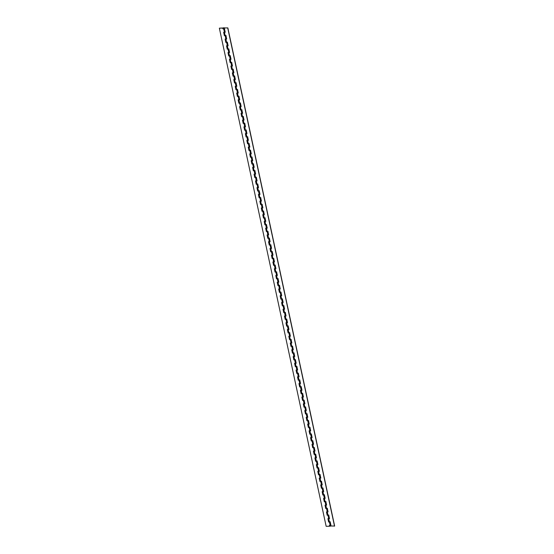 <?xml version="1.0" encoding="UTF-8"?>
<svg xmlns="http://www.w3.org/2000/svg" width="554" height="554" viewBox="0 0 554 554"><rect width="100%" height="100%" fill="white"/><g stroke="black" fill="none" stroke-linecap="round" stroke-linejoin="round"><path stroke-width="0.83" d="M223.954 27.7L223.477 27.908L223.954 27.7M329.519 525.421L329.547 526.238L329.367 525.421L330.925 525.282M330.267 521.771L328.647 522.048L327.92 518.669L329.478 518.523M328.82 515.012L327.199 515.289L326.472 511.917L328.023 511.771M225.997 35.401L224.377 35.678L223.65 32.298L225.208 32.153M224.55 28.642L222.93 28.919L222.75 28.102L219.356 28.164L222.874 27.984L223.054 28.801L224.508 28.891L225.229 32.27L224.086 32.167M227.445 42.152L225.824 42.429L225.097 39.05L226.655 38.912M228.892 48.911L227.272 49.188L226.551 45.809L228.103 45.663M230.346 55.663L228.719 55.94L227.999 52.561L229.55 52.422M231.794 62.422L230.166 62.699L229.446 59.32L230.997 59.174M233.241 69.174L231.614 69.451L230.893 66.071L232.445 65.933M234.688 75.926L233.068 76.21L232.341 72.83L233.892 72.685M236.136 82.684L234.515 82.962L233.788 79.582L235.346 79.444M237.583 89.436L235.962 89.72L235.235 86.341L236.793 86.195M239.03 96.195L237.41 96.472L236.683 93.093L238.241 92.954M240.478 102.947L238.857 103.224L238.137 99.852L239.688 99.706M241.932 109.706L240.304 109.983L239.584 106.603L241.135 106.465M243.379 116.458L241.752 116.735L241.032 113.362L242.583 113.217M244.826 123.217L243.199 123.494L242.479 120.114L244.03 119.969M246.274 129.968L244.653 130.245L243.926 126.873L245.477 126.728M247.721 136.727L246.101 137.004L245.374 133.625L246.932 133.479M249.168 143.479L247.548 143.756L246.821 140.384L248.379 140.238M250.616 150.238L248.995 150.515L248.268 147.135L249.826 146.99M252.063 156.99L250.443 157.267L249.722 153.894L251.274 153.749M253.517 163.749L251.89 164.026L251.17 160.646L252.721 160.501M254.965 170.5L253.337 170.777L252.617 167.398L254.168 167.26M256.412 177.259L254.785 177.536L254.064 174.157L255.616 174.011M257.859 184.011L256.239 184.288L255.512 180.909L257.063 180.77M259.307 190.77L257.686 191.047L256.959 187.667L258.517 187.522M260.754 197.522L259.133 197.799L258.406 194.419L259.964 194.281M262.201 204.274L260.581 204.558L259.854 201.178L261.412 201.033M263.649 211.032L262.028 211.309L261.301 207.93L262.859 207.792M265.103 217.784L263.475 218.061L262.755 214.689L264.306 214.543M266.55 224.543L264.923 224.82L264.203 221.441L265.754 221.302M267.998 231.295L266.37 231.572L265.65 228.2L267.201 228.054M269.445 238.054L267.824 238.331L267.097 234.951L268.648 234.813M270.892 244.806L269.272 245.083L268.545 241.71L270.103 241.565M272.339 251.564L270.719 251.841L269.992 248.462L271.55 248.317M273.787 258.316L272.166 258.593L271.439 255.221L272.997 255.075M275.234 265.075L273.614 265.352L272.887 261.973L274.445 261.827M276.688 271.827L275.061 272.104L274.341 268.732L275.892 268.586M278.136 278.586L276.508 278.863L275.788 275.483L277.339 275.338M279.583 285.338L277.956 285.615L277.235 282.235L278.787 282.097M281.03 292.096L279.41 292.373L278.683 288.994L280.234 288.849M282.478 298.848L280.857 299.125L280.13 295.746L281.688 295.607M283.925 305.607L282.305 305.884L281.577 302.505L283.136 302.359M285.372 312.359L283.752 312.636L283.025 309.257L284.583 309.118M286.82 319.111L285.199 319.395L284.472 316.015L286.03 315.87M288.274 325.87L286.647 326.147L285.926 322.767L287.478 322.629M289.721 332.622L288.094 332.906L287.374 329.526L288.925 329.381M291.169 339.38L289.541 339.657L288.821 336.278L290.372 336.139M292.616 346.132L290.995 346.409L290.268 343.037L291.82 342.891M294.063 352.891L292.443 353.168L291.716 349.789L293.274 349.65M295.511 359.643L293.89 359.92L293.163 356.547L294.721 356.402M296.958 366.402L295.337 366.679L294.61 363.299L296.168 363.154M298.405 373.154L296.785 373.431L296.058 370.058L297.616 369.913M299.853 379.912L298.232 380.189L297.512 376.81L299.063 376.665M301.307 386.664L299.679 386.941L298.959 383.569L300.51 383.423M302.754 393.423L301.127 393.7L300.406 390.321L301.958 390.175M304.201 400.175L302.574 400.452L301.854 397.079L303.405 396.934M305.649 406.934L304.028 407.211L303.301 403.831L304.859 403.686M307.096 413.686L305.476 413.963L304.748 410.583L306.307 410.445M308.543 420.444L306.923 420.721L306.196 417.342L307.754 417.197M309.991 427.196L308.37 427.473L307.643 424.094L309.201 423.955M311.438 433.955L309.818 434.232L309.097 430.853L310.649 430.707M312.892 440.707L311.265 440.984L310.545 437.605L312.096 437.466M314.34 447.459L312.712 447.743L311.992 444.363L313.543 444.218M315.787 454.218L314.16 454.495L313.439 451.115L314.991 450.977M317.234 460.97L315.614 461.247L314.887 457.874L316.438 457.729M318.682 467.728L317.061 468.005L316.334 464.626L317.892 464.487M320.129 474.48L318.508 474.757L317.781 471.385L319.339 471.239M321.576 481.239L319.956 481.516L319.229 478.137L320.787 477.998M323.024 487.991L321.403 488.268L320.683 484.895L322.234 484.75M324.478 494.75L322.85 495.027L322.13 491.647L323.681 491.502M325.925 501.502L324.298 501.779L323.578 498.406L325.129 498.261M327.372 508.26L325.745 508.537L325.025 505.158L326.576 505.013M325.17 505.158L325.87 508.42L327.324 508.51L328.051 511.889L326.908 511.778M323.723 498.399L324.422 501.661L325.877 501.751L326.604 505.13L325.454 505.026M322.276 491.647L322.975 494.909L324.429 494.999L325.156 498.378L324.007 498.268M320.828 484.889L321.528 488.15L322.982 488.24L323.709 491.62L322.56 491.516M319.381 478.137L320.08 481.398L321.535 481.488L322.262 484.868L321.112 484.757M317.934 471.378L318.633 474.639L320.087 474.73L320.808 478.109L319.665 478.005M316.486 464.626L317.186 467.888L318.64 467.978L319.36 471.357L318.218 471.246M315.039 457.867L315.738 461.129L317.193 461.226L317.913 464.598L316.77 464.494M313.585 451.115L314.284 454.377L315.745 454.467L316.466 457.846L315.323 457.736M312.137 444.356L312.837 447.618L314.291 447.715L315.018 451.088L313.869 450.984M310.69 437.605L311.39 440.866L312.844 440.956L313.571 444.336L312.421 444.225M309.243 430.846L309.942 434.114L311.396 434.204L312.124 437.577L310.974 437.473M307.795 424.094L308.495 427.356L309.949 427.446L310.676 430.825L309.527 430.721M306.348 417.342L307.048 420.604L308.502 420.694L309.222 424.066L308.079 423.962M304.901 410.583L305.6 413.845L307.054 413.935L307.775 417.314L306.632 417.21M303.454 403.831L304.153 407.093L305.607 407.183L306.327 410.556L305.185 410.452M301.999 397.073L302.699 400.334L304.16 400.424L304.88 403.804L303.737 403.7M300.552 390.321L301.251 393.582L302.706 393.672L303.433 397.052L302.283 396.941M299.105 383.562L299.804 386.824L301.258 386.914L301.985 390.293L300.836 390.189M297.657 376.81L298.357 380.072L299.811 380.162L300.538 383.541L299.389 383.43M296.21 370.051L296.909 373.313L298.364 373.403L299.091 376.782L297.941 376.678M294.763 363.299L295.462 366.561L296.916 366.651L297.637 370.03L296.494 369.92M293.315 356.541L294.015 359.802L295.469 359.892L296.189 363.272L295.047 363.168M291.868 349.789L292.567 353.05L294.022 353.14L294.742 356.52L293.599 356.409M290.414 343.03L291.113 346.292L292.574 346.382L293.295 349.761L292.152 349.657M288.966 336.278L289.666 339.54L291.12 339.63L291.847 343.009L290.698 342.898M287.519 329.519L288.219 332.781L289.673 332.878L290.4 336.25L289.25 336.146M286.072 322.767L286.771 326.029L288.225 326.119L288.953 329.498L287.803 329.388M284.624 316.009L285.324 319.277L286.778 319.367L287.505 322.74L286.356 322.636M283.177 309.257L283.877 312.518L285.331 312.608L286.051 315.988L284.908 315.884M281.73 302.505L282.429 305.766L283.883 305.856L284.604 309.229L283.461 309.125M280.282 295.746L280.982 299.008L282.436 299.098L283.156 302.477L282.014 302.373M278.835 288.994L279.528 292.256L280.989 292.346L281.709 295.718L280.566 295.614M277.381 282.235L278.08 285.497L279.535 285.587L280.262 288.966L279.112 288.863M275.934 275.483L276.633 278.745L278.087 278.835L278.814 282.215L277.665 282.104M274.486 268.725L275.186 271.986L276.64 272.076L277.367 275.456L276.217 275.352M273.039 261.973L273.738 265.234L275.193 265.324L275.92 268.704L274.77 268.593M271.592 255.214L272.291 258.476L273.745 258.566L274.472 261.945L273.323 261.841M270.144 248.462L270.844 251.724L272.298 251.814L273.018 255.193L271.876 255.082M268.697 241.703L269.396 244.965L270.851 245.055L271.571 248.434L270.428 248.331M267.25 234.951L267.949 238.213L269.403 238.303L270.123 241.683L268.981 241.572M265.795 228.193L266.495 231.454L267.949 231.544L268.676 234.924L267.527 234.82M264.348 221.441L265.047 224.702L266.502 224.792L267.229 228.172L266.079 228.061M262.901 214.682L263.6 217.944L265.054 218.041L265.781 221.413L264.632 221.309M261.453 207.93L262.153 211.192L263.607 211.282L264.334 214.661L263.185 214.55M260.006 201.171L260.705 204.433L262.16 204.53L262.887 207.902L261.737 207.798M258.559 194.419L259.258 197.681L260.712 197.771L261.433 201.15L260.29 201.04M257.111 187.661L257.811 190.929L259.265 191.019L259.985 194.392L258.843 194.288M255.664 180.909L256.363 184.17L257.818 184.26L258.538 187.64L257.395 187.536M254.21 174.157L254.909 177.418L256.363 177.509L257.091 180.881L255.948 180.777M252.762 167.398L253.462 170.66L254.916 170.75L255.643 174.129L254.494 174.025M251.315 160.646L252.015 163.908L253.469 163.998L254.196 167.37L253.046 167.266M249.868 153.887L250.567 157.149L252.022 157.239L252.749 160.618L251.599 160.515M248.421 147.135L249.12 150.397L250.574 150.487L251.301 153.867L250.152 153.756M246.973 140.377L247.673 143.638L249.127 143.728L249.847 147.108L248.704 147.004M245.526 133.625L246.225 136.886L247.68 136.977L248.4 140.356L247.257 140.245M244.079 126.866L244.778 130.128L246.232 130.218L246.952 133.597L245.81 133.493M242.624 120.114L243.324 123.376L244.778 123.466L245.505 126.845L244.362 126.734M241.177 113.355L241.876 116.617L243.331 116.707L244.058 120.086L242.908 119.983M239.73 106.603L240.429 109.865L241.883 109.955L242.61 113.335L241.461 113.224M238.282 99.845L238.982 103.106L240.436 103.196L241.163 106.576L240.014 106.472M236.835 93.093L237.534 96.354L238.989 96.444L239.716 99.824L238.566 99.713M235.388 86.334L236.087 89.596L237.541 89.693L238.262 93.065L237.119 92.961M233.94 79.582L234.64 82.844L236.094 82.934L236.814 86.313L235.672 86.202M232.493 72.823L233.192 76.092L234.647 76.182L235.367 79.554L234.224 79.451M231.039 66.071L231.738 69.333L233.192 69.423L233.92 72.803L232.777 72.699M229.591 59.32L230.291 62.581L231.745 62.671L232.472 66.044L231.323 65.94M228.144 52.561L228.844 55.822L230.298 55.912L231.025 59.292L229.875 59.188M226.697 45.809L227.396 49.071L228.85 49.161L229.578 52.533L228.428 52.429M225.249 39.05L225.949 42.312L227.403 42.402L228.13 45.781L226.981 45.677M223.802 32.298L224.502 35.56L225.956 35.65L226.676 39.029L225.533 38.919M326.625 511.91L327.324 515.172L328.778 515.262L329.498 518.641L328.356 518.537M329.547 526.238L326.147 526.3L219.356 28.164M328.072 518.669L328.771 521.93L330.226 522.02L330.946 525.4L329.803 525.289M223.504 27.839L224.141 27.762L223.504 27.839M330.039 525.981L334.644 526.037L227.853 27.901L223.186 27.97L227.853 27.901M227.729 28.019L334.519 526.155M330.336 526.224L223.539 28.088M326.181 508.413L325.482 505.151M324.734 501.654L324.035 498.392M323.287 494.902L322.587 491.64M321.839 488.15L321.14 484.882M320.392 481.391L319.693 478.13M318.945 474.639L318.245 471.378M317.497 467.881L316.798 464.619M316.043 461.129L315.344 457.867M314.596 454.37L313.896 451.108M313.149 447.618L312.449 444.356M311.701 440.859L311.002 437.598M310.254 434.107L309.554 430.846M308.807 427.349L308.107 424.087M307.359 420.597L306.66 417.335M305.912 413.838L305.212 410.576M304.458 407.086L303.758 403.824M303.01 400.327L302.311 397.066M301.563 393.575L300.864 390.314M300.116 386.817L299.416 383.555M298.668 380.065L297.969 376.803M297.221 373.313L296.522 370.044M295.774 366.554L295.074 363.292M294.326 359.802L293.627 356.541M292.872 353.043L292.173 349.782M291.425 346.292L290.725 343.03M289.977 339.533L289.278 336.271M288.53 332.781L287.831 329.519M287.083 326.022L286.383 322.76M285.635 319.27L284.936 316.009M284.188 312.511L283.489 309.25M282.741 305.76L282.041 302.498M281.287 299.001L280.587 295.739M279.839 292.249L279.14 288.987M278.392 285.49L277.692 282.228M276.945 278.738L276.245 275.476M275.497 271.979L274.798 268.718M274.05 265.228L273.351 261.966M272.603 258.469L271.903 255.207M271.155 251.717L270.456 248.455M269.701 244.965L269.009 241.696M268.254 238.206L267.554 234.944M266.806 231.454L266.107 228.193M265.359 224.695L264.66 221.434M263.912 217.944L263.212 214.682M262.464 211.185L261.765 207.923M261.017 204.433L260.318 201.171M259.57 197.674L258.87 194.412M258.122 190.922L257.423 187.661M256.668 184.163L255.969 180.902M255.221 177.412L254.521 174.15M253.774 170.653L253.074 167.391M252.326 163.901L251.627 160.639M250.879 157.142L250.179 153.88M249.432 150.39L248.732 147.129M247.984 143.631L247.285 140.37M246.537 136.88L245.838 133.618M245.083 130.128L244.383 126.859M243.635 123.369L242.936 120.107M242.188 116.617L241.489 113.355M240.741 109.858L240.041 106.597M239.293 103.106L238.594 99.845M237.846 96.348L237.147 93.086M236.399 89.596L235.699 86.334M234.951 82.837L234.252 79.575M233.497 76.085L232.798 72.823M232.05 69.326L231.35 66.065M230.602 62.574L229.903 59.313M229.155 55.815L228.456 52.554M227.708 49.064L227.008 45.802M226.261 42.305L225.561 39.043M224.813 35.553L224.114 32.291M223.366 28.794L223.186 27.97M327.629 515.165L326.929 511.903M329.083 521.923L328.383 518.662M329.831 525.414L329.976 526.106"/></g></svg>
